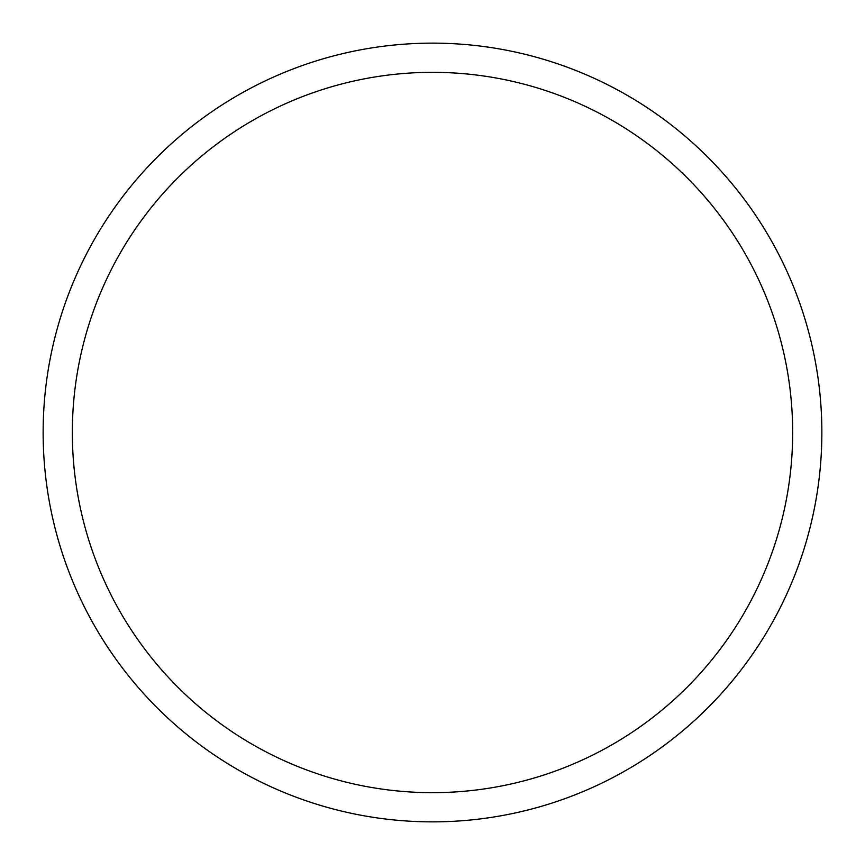 <?xml version="1.0" encoding="UTF-8"?>
<svg xmlns="http://www.w3.org/2000/svg" width="865" height="865" viewBox="0 0 865 865"><rect width="100%" height="100%" fill="white"/><g stroke="black" fill="none" stroke-linecap="round" stroke-linejoin="round"><path stroke-width="1.3" d="M90.803 245.833A389.358 389.358 0 0 1 619.167 90.803A389.358 389.358 0 0 1 774.197 619.167A389.358 389.358 0 0 1 245.833 774.197A389.358 389.358 0 0 1 90.803 245.833M116.429 259.835A360.154 360.154 0 0 1 605.165 116.429A360.154 360.154 0 0 1 748.571 605.165A360.154 360.154 0 0 1 259.835 748.571A360.154 360.154 0 0 1 116.429 259.835"/></g></svg>
